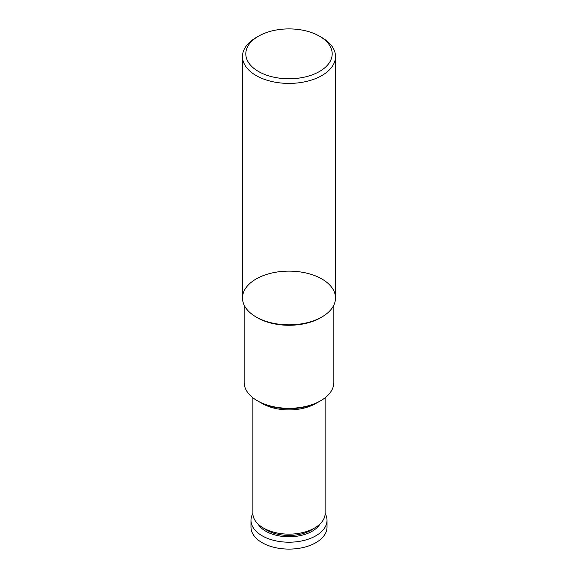 <?xml version="1.0" encoding="UTF-8"?>
<svg xmlns="http://www.w3.org/2000/svg" width="578" height="578" viewBox="0 0 578 578"><rect width="100%" height="100%" fill="white"/><g stroke="black" fill="none" stroke-linecap="round" stroke-linejoin="round"><path stroke-width="0.87" d="M258.46 36.204L256.112 37.563A46.515 26.855 0 0 0 242.485 56.55A46.515 26.855 0 0 0 256.112 75.537A46.515 26.855 0 0 0 306.802 81.361A46.515 26.855 0 0 0 335.515 56.55A46.515 26.855 0 0 0 321.888 37.563L319.54 36.204A43.191 24.933 0 0 0 258.46 36.204A43.191 24.933 0 0 0 258.46 71.47A43.191 24.933 0 0 0 319.54 71.47A43.191 24.933 0 0 0 319.54 36.204M242.485 56.55L242.485 297.981A46.515 26.855 0 0 0 256.112 316.975A46.515 26.855 0 0 0 306.802 322.791A46.515 26.855 0 0 0 335.515 297.981L335.515 56.55M244.147 305.097L244.147 382.405A44.853 25.894 0 0 0 257.282 400.713L258.46 401.392A43.191 24.933 0 0 0 319.54 401.392L320.718 400.713A44.853 25.894 0 0 0 333.853 382.405L333.853 305.097M256.581 317.243L256.112 316.975A46.515 26.855 0 0 0 321.888 316.975A46.515 26.855 0 0 0 321.888 278.993A46.515 26.855 0 0 0 256.112 278.993A46.515 26.855 0 0 0 256.112 316.975L256.581 317.243A45.85 26.472 0 0 0 321.419 317.243L321.888 316.975M255.44 316.578A44.918 25.931 0 0 0 257.239 317.676A44.918 25.931 0 0 0 322.56 316.578M258.46 401.392L257.282 400.713A44.853 25.894 0 0 0 320.718 400.713M303.356 407.28A42.924 24.782 180 0 1 303.313 407.288A42.924 24.782 180 0 1 274.687 407.288A42.924 24.782 180 0 1 274.644 407.28M320.118 401.053A43.191 24.933 180 0 1 303.399 407.273A43.191 24.933 180 0 1 274.601 407.273A43.191 24.933 180 0 1 257.882 401.053M317.799 402.346L315.826 403.48A37.938 21.906 180 0 1 262.174 403.48L260.201 402.346M325.147 397.736L325.147 513.264A36.147 20.873 180 0 1 289 534.137A36.147 20.873 180 0 1 252.853 513.264L252.853 397.736M314.056 528.314A31.566 18.221 180 0 1 263.944 528.314M325.147 513.481A38.011 21.942 180 0 1 327.011 520.265A38.011 21.942 180 0 1 289 542.207A38.011 21.942 180 0 1 250.989 520.265A38.011 21.942 180 0 1 252.853 513.481M327.011 520.265L327.011 527.158A38.011 21.942 180 0 1 289 549.1A38.011 21.942 180 0 1 250.989 527.158L250.989 520.265M320.075 523.928A32.823 18.951 180 0 1 289 536.774A32.823 18.951 180 0 1 257.925 523.928"/></g></svg>
